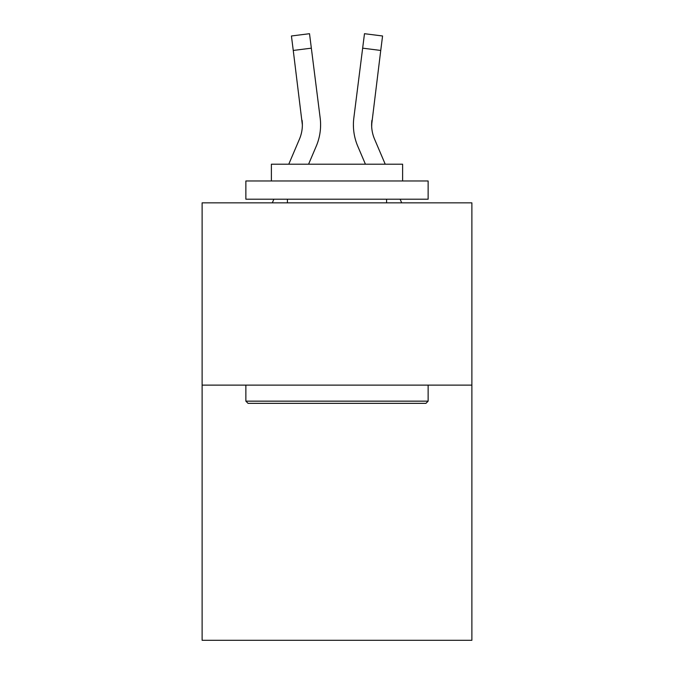 <?xml version="1.0" encoding="UTF-8"?>
<svg xmlns="http://www.w3.org/2000/svg" width="674" height="674" viewBox="0 0 674 674"><rect width="100%" height="100%" fill="white"/><g stroke="black" fill="none" stroke-linecap="round" stroke-linejoin="round"><path stroke-width="1.01" d="M471.884 385.124L471.884 640.3L202.116 640.3L202.116 202.849L471.884 202.849L471.884 385.124L202.116 385.124M316.224 146.258L308.582 164.203L316.224 146.258A54.678 54.678 -21.6 0 0 320.167 117.984L311.346 48.166L293.257 50.449L291.429 35.983L309.518 33.7L311.346 48.166M288.775 164.203L299.458 139.114A36.455 36.455 -24.4 0 0 302.365 124.901L293.257 50.449M320.529 127.487L320.597 125.263M319.889 115.793L320.167 117.984L319.889 115.793M385.225 164.203L374.542 139.114A36.455 36.455 24.4 0 1 371.635 124.901L380.743 50.449L362.654 48.166L364.482 33.7L382.571 35.983L364.482 33.7L382.571 35.983L364.482 33.7L382.571 35.983L364.482 33.7L382.571 35.983L364.482 33.7L382.571 35.983L364.482 33.7L382.571 35.983L364.482 33.7L382.571 35.983L364.482 33.7L382.571 35.983L364.482 33.7L382.571 35.983L364.482 33.7L382.571 35.983L364.482 33.7L382.571 35.983L380.743 50.449M357.776 146.258L365.418 164.203L357.776 146.258A54.678 54.678 21.6 0 1 353.833 117.984L362.654 48.166M371.677 126.619L371.922 120.267A36.455 36.455 21.6 0 0 374.542 139.114A36.455 36.455 21.6 0 1 371.635 124.901L371.922 120.267M248.049 403.347L245.867 401.156L428.133 401.156L425.951 403.347L248.049 403.347M428.133 180.977L428.133 199.201L245.867 199.201L245.867 180.977L428.133 180.977M271.386 180.977L271.386 164.203L402.614 164.203L402.614 180.977M428.133 385.124L428.133 401.156M245.867 385.124L245.867 401.156M386.581 199.201L386.581 202.849M287.419 199.201L287.419 202.849M299.458 139.114A36.455 36.455 -21.6 0 0 302.365 124.909A36.455 36.455 -21.6 0 1 299.458 139.114A36.455 36.455 -21.6 0 0 302.365 124.909A36.455 36.455 -21.6 0 1 299.458 139.114A36.455 36.455 -21.6 0 0 302.365 124.909A36.455 36.455 -21.6 0 1 299.458 139.114A36.455 36.455 -21.6 0 0 302.365 124.909A36.455 36.455 -21.6 0 1 299.458 139.114A36.455 36.455 -21.6 0 0 302.365 124.909A36.455 36.455 -21.6 0 1 299.458 139.114A36.455 36.455 -21.6 0 0 302.365 124.909A36.455 36.455 -21.6 0 1 299.458 139.114A36.455 36.455 -21.6 0 0 302.365 124.909A36.455 36.455 -21.6 0 1 299.458 139.114A36.455 36.455 -21.6 0 0 302.365 124.909A36.455 36.455 -21.6 0 1 299.458 139.114A36.455 36.455 -21.6 0 0 302.365 124.909A36.455 36.455 -21.6 0 1 299.458 139.114A36.455 36.455 -21.6 0 0 302.365 124.909A36.455 36.455 -21.6 0 1 299.458 139.114A36.455 36.455 -21.6 0 0 302.365 124.909A36.455 36.455 -21.6 0 1 299.458 139.114A36.455 36.455 -21.6 0 0 302.365 124.909A36.455 36.455 -21.6 0 1 299.458 139.114A36.455 36.455 -21.6 0 0 302.365 124.909A36.455 36.455 -21.6 0 1 299.458 139.114A36.455 36.455 -21.6 0 0 302.365 124.909A36.455 36.455 -21.6 0 1 299.458 139.114A36.455 36.455 -21.6 0 0 302.365 124.909A36.455 36.455 -21.6 0 1 299.458 139.114A36.455 36.455 -21.6 0 0 302.365 124.909A36.455 36.455 -21.6 0 1 299.458 139.114A36.455 36.455 -21.6 0 0 302.365 124.909A36.455 36.455 -21.6 0 1 299.458 139.114A36.455 36.455 -21.6 0 0 302.365 124.909A36.455 36.455 -21.6 0 1 299.458 139.114A36.455 36.455 -21.6 0 0 302.365 124.909A36.455 36.455 -21.6 0 1 299.458 139.114A36.455 36.455 -21.6 0 0 302.365 124.909A36.455 36.455 -21.6 0 1 299.458 139.114A36.455 36.455 -21.6 0 0 302.365 124.909A36.455 36.455 -21.6 0 1 299.458 139.114A36.455 36.455 -21.6 0 0 302.365 124.909A36.455 36.455 -21.6 0 1 299.458 139.114A36.455 36.455 -21.6 0 0 302.365 124.909A36.455 36.455 -21.6 0 1 299.458 139.114A36.455 36.455 -21.6 0 0 302.365 124.909A36.455 36.455 -21.6 0 1 299.458 139.114A36.455 36.455 -21.6 0 0 302.365 124.909A36.455 36.455 -21.6 0 1 299.458 139.114A36.455 36.455 -21.6 0 0 302.078 120.267L302.365 124.901M374.542 139.114A36.455 36.455 21.6 0 1 371.635 124.901A36.455 36.455 21.6 0 0 374.542 139.114A36.455 36.455 21.6 0 1 371.635 124.901A36.455 36.455 21.6 0 0 374.542 139.114A36.455 36.455 21.6 0 1 371.635 124.901A36.455 36.455 21.6 0 0 374.542 139.114A36.455 36.455 21.6 0 1 371.635 124.901A36.455 36.455 21.6 0 0 374.542 139.114A36.455 36.455 21.6 0 1 371.635 124.901A36.455 36.455 21.6 0 0 374.542 139.114A36.455 36.455 21.6 0 1 371.635 124.901A36.455 36.455 21.6 0 0 374.542 139.114A36.455 36.455 21.6 0 1 371.635 124.901A36.455 36.455 21.6 0 0 374.542 139.114A36.455 36.455 21.6 0 1 371.635 124.901A36.455 36.455 21.6 0 0 374.542 139.114A36.455 36.455 21.6 0 1 371.635 124.901A36.455 36.455 21.6 0 0 374.542 139.114A36.455 36.455 21.6 0 1 371.635 124.901A36.455 36.455 21.6 0 0 374.542 139.114A36.455 36.455 21.6 0 1 371.635 124.901A36.455 36.455 21.6 0 0 374.542 139.114A36.455 36.455 21.6 0 1 371.635 124.901A36.455 36.455 21.6 0 0 374.542 139.114A36.455 36.455 21.6 0 1 371.635 124.901A36.455 36.455 21.6 0 0 374.542 139.114A36.455 36.455 21.6 0 1 371.635 124.901A36.455 36.455 21.6 0 0 374.542 139.114A36.455 36.455 21.6 0 1 371.635 124.901A36.455 36.455 21.6 0 0 374.542 139.114A36.455 36.455 21.6 0 1 371.635 124.901A36.455 36.455 21.6 0 0 374.542 139.114A36.455 36.455 21.6 0 1 371.635 124.901A36.455 36.455 21.6 0 0 374.542 139.114A36.455 36.455 21.6 0 1 371.635 124.901A36.455 36.455 21.6 0 0 374.542 139.114A36.455 36.455 21.6 0 1 371.635 124.901A36.455 36.455 21.6 0 0 374.542 139.114A36.455 36.455 21.6 0 1 371.635 124.901A36.455 36.455 21.6 0 0 374.542 139.114A36.455 36.455 21.6 0 1 371.635 124.901A36.455 36.455 21.6 0 0 374.542 139.114A36.455 36.455 21.6 0 1 371.635 124.901A36.455 36.455 21.6 0 0 374.542 139.114A36.455 36.455 21.6 0 1 371.635 124.901A36.455 36.455 21.6 0 0 374.542 139.114A36.455 36.455 21.6 0 1 371.635 124.901A36.455 36.455 21.6 0 0 374.542 139.114A36.455 36.455 21.6 0 1 371.635 124.901M272.321 202.849L273.871 199.201M320.597 124.808L320.529 127.504L320.597 124.808M401.679 202.849L400.129 199.201M353.471 127.504L353.403 124.808M382.571 35.983L364.482 33.7M291.429 35.983L309.518 33.7"/></g></svg>
